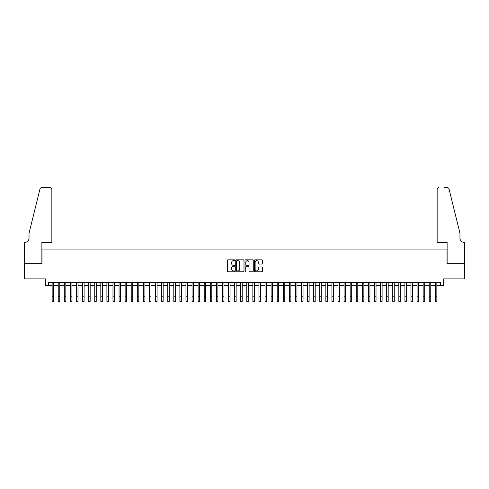 <?xml version="1.0" encoding="UTF-8"?>
<svg xmlns="http://www.w3.org/2000/svg" width="489" height="489" viewBox="0 0 489 489"><rect width="100%" height="100%" fill="white"/><g stroke="black" fill="none" stroke-linecap="round" stroke-linejoin="round"><path stroke-width="0.73" d="M234.769 260.252A0.416 0.416 0 0 0 234.353 259.83L228.008 259.83A0.599 0.599 0 0 0 227.409 260.429L227.409 271.175A0.599 0.599 0 0 0 228.008 271.774L234.353 271.774A0.416 0.416 0 0 0 234.769 271.352A0.416 0.416 0 0 0 234.353 270.937L233.528 270.937A1.913 1.913 0 0 1 231.621 269.023L231.621 268.131A1.913 1.913 0 0 1 233.528 266.218L234.353 266.218A0.416 0.416 0 0 0 234.769 265.802A0.416 0.416 0 0 0 234.353 265.386L233.528 265.386A1.913 1.913 0 0 1 231.621 263.473L231.621 262.581A1.913 1.913 0 0 1 233.528 260.668L234.353 260.668A0.416 0.416 0 0 0 234.769 260.252M261.945 264.042A0.599 0.599 0 0 0 262.544 263.443L262.544 260.429A0.599 0.599 0 0 0 261.945 259.83L254.903 259.83A0.599 0.599 0 0 0 254.304 260.429L254.304 271.175A0.599 0.599 0 0 0 254.903 271.774L261.945 271.774A0.599 0.599 0 0 0 262.544 271.175L262.544 267.532A0.599 0.599 0 0 0 261.945 266.939L258.932 266.939A0.599 0.599 0 0 0 258.333 267.532L258.333 269.341A1.595 1.595 0 0 1 256.737 270.937A1.595 1.595 0 0 1 255.142 269.341L255.142 262.263A1.595 1.595 0 0 1 256.737 260.668A1.595 1.595 0 0 1 258.333 262.263L258.333 263.443A0.599 0.599 0 0 0 258.932 264.042L261.945 264.042M48.35 285.57L48.35 282.526L440.65 282.526L440.65 285.57L443.688 285.57L443.688 278.877L464.519 278.877L464.519 263.675L447.032 263.675L447.032 249.078L41.968 249.078L41.968 263.675L24.481 263.675L24.481 278.877L45.312 278.877L45.312 285.57L52.152 285.57M243.98 260.429A0.599 0.599 0 0 0 243.381 259.83L236.334 259.83A0.599 0.599 0 0 0 235.741 260.429L235.741 271.175A0.599 0.599 0 0 0 236.334 271.774L243.381 271.774A0.599 0.599 0 0 0 243.98 271.175L243.98 260.429M245.619 259.83L252.666 259.83A0.599 0.599 0 0 1 253.259 260.429L253.259 271.175A0.599 0.599 0 0 1 252.666 271.774L249.647 271.774A0.599 0.599 0 0 1 249.054 271.175L249.054 266.817A0.599 0.599 0 0 0 248.455 266.218L246.456 266.218A0.599 0.599 0 0 0 245.857 266.817L245.857 271.352A0.416 0.416 0 0 1 245.441 271.774A0.416 0.416 0 0 1 245.02 271.352L245.02 260.429A0.599 0.599 0 0 1 245.619 259.83M53.674 285.57L58.234 285.57M59.756 285.57L64.316 285.57M65.838 285.57L70.398 285.57M71.92 285.57L76.48 285.57M78.002 285.57L82.562 285.57M84.084 285.57L88.643 285.57M90.165 285.57L94.732 285.57M96.247 285.57L100.813 285.57M102.329 285.57L106.895 285.57M108.411 285.57L112.977 285.57M114.493 285.57L119.059 285.57M120.575 285.57L125.141 285.57M126.657 285.57L131.223 285.57M132.739 285.57L137.305 285.57M138.821 285.57L143.387 285.57M144.903 285.57L149.469 285.57M150.985 285.57L155.551 285.57M157.073 285.57L161.633 285.57M163.155 285.57L167.715 285.57M169.237 285.57L173.797 285.57M175.319 285.57L179.879 285.57M181.401 285.57L185.961 285.57M187.483 285.57L192.043 285.57M193.565 285.57L198.124 285.57M199.646 285.57L204.206 285.57M205.728 285.57L210.288 285.57M211.81 285.57L216.37 285.57M217.892 285.57L222.452 285.57M223.974 285.57L228.534 285.57M230.056 285.57L234.616 285.57M236.138 285.57L240.698 285.57M242.22 285.57L246.78 285.57M248.302 285.57L252.862 285.57M254.384 285.57L258.944 285.57M260.466 285.57L265.026 285.57M266.548 285.57L271.108 285.57M272.63 285.57L277.19 285.57M278.712 285.57L283.272 285.57M284.794 285.57L289.354 285.57M290.876 285.57L295.435 285.57M296.957 285.57L301.517 285.57M303.039 285.57L307.599 285.57M309.121 285.57L313.681 285.57M315.203 285.57L319.763 285.57M321.285 285.57L325.845 285.57M327.367 285.57L331.927 285.57M333.449 285.57L338.015 285.57M339.531 285.57L344.097 285.57M345.613 285.57L350.179 285.57M351.695 285.57L356.261 285.57M357.777 285.57L362.343 285.57M363.859 285.57L368.425 285.57M369.941 285.57L374.507 285.57M376.023 285.57L380.589 285.57M382.105 285.57L386.671 285.57M388.187 285.57L392.753 285.57M394.268 285.57L398.835 285.57M400.357 285.57L404.916 285.57M406.438 285.57L410.998 285.57M412.52 285.57L417.08 285.57M418.602 285.57L423.162 285.57M424.684 285.57L429.244 285.57M430.766 285.57L435.326 285.57M436.848 285.57L440.65 285.57M236.994 260.668A0.416 0.416 0 0 0 236.572 261.083L236.572 270.521A0.416 0.416 0 0 0 236.994 270.937L237.856 270.937A1.913 1.913 0 0 0 239.769 269.023L239.769 262.581A1.913 1.913 0 0 0 237.856 260.668L236.994 260.668M249.054 262.293A1.595 1.595 0 0 0 247.452 260.698A1.595 1.595 0 0 0 245.857 262.293L245.857 264.787A0.599 0.599 0 0 0 246.456 265.386L248.455 265.386A0.599 0.599 0 0 0 249.054 264.787L249.054 262.293M52.152 296.792L53.674 296.792L53.674 301.352L52.152 301.352L52.152 282.526M53.674 296.792L53.674 282.526M51.852 242.385L51.852 189.475A1.828 1.828 0 0 0 50.025 187.648L41.724 187.648A1.828 1.828 0 0 0 39.951 189.035L29.04 233.265L29.04 238.131A4.26 4.26 0 0 1 24.786 242.385L24.45 242.385L24.45 263.675L41.877 263.675L41.877 242.385L51.852 242.385L51.852 189.475C51.736 188.369 51.125 187.764 50.025 187.648L44.976 187.648M39.951 189.035C40.416 188.033 40.416 188.033 39.951 189.035C40.416 188.033 40.416 188.033 39.951 189.035M29.04 238.131A4.26 4.26 0 0 1 24.786 242.385M437.148 242.385L437.148 189.475L437.148 242.385L447.123 242.385L447.123 263.675L464.55 263.675L464.55 242.385L464.214 242.385A4.26 4.26 0 0 1 459.96 238.131A4.26 4.26 0 0 0 464.214 242.385M456.61 219.702L449.049 189.035L459.96 233.265L459.96 238.131M444.024 187.648L447.276 187.648A1.828 1.828 0 0 1 449.049 189.035C448.584 188.033 448.584 188.033 449.049 189.035C448.584 188.033 448.584 188.033 449.049 189.035M438.975 187.648A1.828 1.828 0 0 0 437.148 189.475C437.264 188.369 437.875 187.764 438.975 187.648M58.234 301.352L59.756 301.352L58.234 301.352L58.234 282.526M59.756 301.352L59.756 282.526M64.316 301.352L65.838 301.352L64.316 301.352L64.316 282.526M65.838 301.352L65.838 282.526M70.398 301.352L71.92 301.352L70.398 301.352L70.398 282.526M71.92 301.352L71.92 282.526M76.48 301.352L78.002 301.352L76.48 301.352L76.48 282.526M78.002 301.352L78.002 282.526M82.562 301.352L84.084 301.352L82.562 301.352L82.562 282.526M84.084 301.352L84.084 282.526M88.643 301.352L90.165 301.352L88.643 301.352L88.643 282.526M90.165 301.352L90.165 282.526M94.732 301.352L96.247 301.352L94.732 301.352L94.732 282.526M96.247 301.352L96.247 282.526M100.813 301.352L102.329 301.352L100.813 301.352L100.813 282.526M102.329 301.352L102.329 282.526M106.895 301.352L108.411 301.352L106.895 301.352L106.895 282.526M108.411 301.352L108.411 282.526M112.977 301.352L114.493 301.352L112.977 301.352L112.977 282.526M114.493 301.352L114.493 282.526M119.059 301.352L120.575 301.352L119.059 301.352L119.059 282.526M120.575 301.352L120.575 282.526M125.141 301.352L126.657 301.352L125.141 301.352L125.141 282.526M126.657 301.352L126.657 282.526M131.223 301.352L132.739 301.352L131.223 301.352L131.223 282.526M132.739 301.352L132.739 282.526M137.305 301.352L138.821 301.352L137.305 301.352L137.305 282.526M138.821 301.352L138.821 282.526M143.387 301.352L144.903 301.352L143.387 301.352L143.387 282.526M144.903 301.352L144.903 282.526M149.469 301.352L150.985 301.352L149.469 301.352L149.469 282.526M150.985 301.352L150.985 282.526M155.551 301.352L157.073 301.352L155.551 301.352L155.551 282.526M157.073 301.352L157.073 282.526M161.633 301.352L163.155 301.352L161.633 301.352L161.633 282.526M163.155 301.352L163.155 282.526M167.715 301.352L169.237 301.352L167.715 301.352L167.715 282.526M169.237 301.352L169.237 282.526M173.797 301.352L175.319 301.352L173.797 301.352L173.797 282.526M175.319 301.352L175.319 282.526M179.879 301.352L181.401 301.352L179.879 301.352L179.879 282.526M181.401 301.352L181.401 282.526M185.961 301.352L187.483 301.352L185.961 301.352L185.961 282.526M187.483 301.352L187.483 282.526M192.043 301.352L193.565 301.352L192.043 301.352L192.043 282.526M193.565 301.352L193.565 282.526M198.124 301.352L199.646 301.352L198.124 301.352L198.124 282.526M199.646 301.352L199.646 282.526M204.206 301.352L205.728 301.352L204.206 301.352L204.206 282.526M205.728 301.352L205.728 282.526M210.288 301.352L211.81 301.352L210.288 301.352L210.288 282.526M211.81 301.352L211.81 282.526M216.37 301.352L217.892 301.352L216.37 301.352L216.37 282.526M217.892 301.352L217.892 282.526M222.452 301.352L223.974 301.352L222.452 301.352L222.452 282.526M223.974 301.352L223.974 282.526M228.534 301.352L230.056 301.352L228.534 301.352L228.534 282.526M230.056 301.352L230.056 282.526M234.616 301.352L236.138 301.352L234.616 301.352L234.616 282.526M236.138 301.352L236.138 282.526M240.698 301.352L242.22 301.352L240.698 301.352L240.698 282.526M242.22 301.352L242.22 282.526M246.78 301.352L248.302 301.352L246.78 301.352L246.78 282.526M248.302 301.352L248.302 282.526M247.905 260.765L247.905 259.83M252.862 301.352L254.384 301.352L252.862 301.352L252.862 282.526M254.384 301.352L254.384 282.526M258.944 301.352L260.466 301.352L258.944 301.352L258.944 282.526M260.466 301.352L260.466 282.526M265.026 301.352L266.548 301.352L265.026 301.352L265.026 282.526M266.548 301.352L266.548 282.526M271.108 301.352L272.63 301.352L271.108 301.352L271.108 282.526M272.63 301.352L272.63 282.526M277.19 301.352L278.712 301.352L277.19 301.352L277.19 282.526M278.712 301.352L278.712 282.526M283.272 301.352L284.794 301.352L283.272 301.352L283.272 282.526M284.794 301.352L284.794 282.526M289.354 301.352L290.876 301.352L289.354 301.352L289.354 282.526M290.876 301.352L290.876 282.526M295.435 301.352L296.957 301.352L295.435 301.352L295.435 282.526M296.957 301.352L296.957 282.526M301.517 301.352L303.039 301.352L301.517 301.352L301.517 282.526M303.039 301.352L303.039 282.526M307.599 301.352L309.121 301.352L307.599 301.352L307.599 282.526M309.121 301.352L309.121 282.526M313.681 301.352L315.203 301.352L313.681 301.352L313.681 282.526M315.203 301.352L315.203 282.526M319.763 301.352L321.285 301.352L319.763 301.352L319.763 282.526M321.285 301.352L321.285 282.526M325.845 301.352L327.367 301.352L325.845 301.352L325.845 282.526M327.367 301.352L327.367 282.526M331.927 301.352L333.449 301.352L331.927 301.352L331.927 282.526M333.449 301.352L333.449 282.526M338.015 301.352L339.531 301.352L338.015 301.352L338.015 282.526M339.531 301.352L339.531 282.526M344.097 301.352L345.613 301.352L344.097 301.352L344.097 282.526M345.613 301.352L345.613 282.526M350.179 301.352L351.695 301.352L350.179 301.352L350.179 282.526M351.695 301.352L351.695 282.526M356.261 301.352L357.777 301.352L356.261 301.352L356.261 282.526M357.777 301.352L357.777 282.526M362.343 301.352L363.859 301.352L362.343 301.352L362.343 282.526M363.859 301.352L363.859 282.526M368.425 301.352L369.941 301.352L368.425 301.352L368.425 282.526M369.941 301.352L369.941 282.526M374.507 301.352L376.023 301.352L374.507 301.352L374.507 282.526M376.023 301.352L376.023 282.526M380.589 301.352L382.105 301.352L380.589 301.352L380.589 282.526M382.105 301.352L382.105 282.526M386.671 301.352L388.187 301.352L386.671 301.352L386.671 282.526M388.187 301.352L388.187 282.526M392.753 301.352L394.268 301.352L392.753 301.352L392.753 282.526M394.268 301.352L394.268 282.526M398.835 301.352L400.357 301.352L398.835 301.352L398.835 282.526M400.357 301.352L400.357 282.526M404.916 301.352L406.438 301.352L404.916 301.352L404.916 282.526M406.438 301.352L406.438 282.526M410.998 301.352L412.52 301.352L410.998 301.352L410.998 282.526M412.52 301.352L412.52 282.526M417.08 301.352L418.602 301.352L417.08 301.352L417.08 282.526M418.602 301.352L418.602 282.526M423.162 301.352L424.684 301.352L423.162 301.352L423.162 282.526M424.684 301.352L424.684 282.526M429.244 301.352L430.766 301.352L429.244 301.352L429.244 282.526M430.766 301.352L430.766 282.526M435.326 301.352L436.848 301.352L435.326 301.352L435.326 282.526M436.848 301.352L436.848 282.526M58.234 296.792L59.756 296.792M64.316 296.792L65.838 296.792M70.398 296.792L71.92 296.792M76.48 296.792L78.002 296.792M82.562 296.792L84.084 296.792M88.643 296.792L90.165 296.792M94.732 296.792L96.247 296.792M100.813 296.792L102.329 296.792M106.895 296.792L108.411 296.792M112.977 296.792L114.493 296.792M119.059 296.792L120.575 296.792M125.141 296.792L126.657 296.792M131.223 296.792L132.739 296.792M137.305 296.792L138.821 296.792M143.387 296.792L144.903 296.792M149.469 296.792L150.985 296.792M155.551 296.792L157.073 296.792M161.633 296.792L163.155 296.792M167.715 296.792L169.237 296.792M173.797 296.792L175.319 296.792M179.879 296.792L181.401 296.792M185.961 296.792L187.483 296.792M192.043 296.792L193.565 296.792M198.124 296.792L199.646 296.792M204.206 296.792L205.728 296.792M210.288 296.792L211.81 296.792M216.37 296.792L217.892 296.792M222.452 296.792L223.974 296.792M228.534 296.792L230.056 296.792M234.616 296.792L236.138 296.792M240.698 296.792L242.22 296.792M246.78 296.792L248.302 296.792M252.862 296.792L254.384 296.792M258.944 296.792L260.466 296.792M265.026 296.792L266.548 296.792M271.108 296.792L272.63 296.792M277.19 296.792L278.712 296.792M283.272 296.792L284.794 296.792M289.354 296.792L290.876 296.792M295.435 296.792L296.957 296.792M301.517 296.792L303.039 296.792M307.599 296.792L309.121 296.792M313.681 296.792L315.203 296.792M319.763 296.792L321.285 296.792M325.845 296.792L327.367 296.792M331.927 296.792L333.449 296.792M338.015 296.792L339.531 296.792M344.097 296.792L345.613 296.792M350.179 296.792L351.695 296.792M356.261 296.792L357.777 296.792M362.343 296.792L363.859 296.792M368.425 296.792L369.941 296.792M374.507 296.792L376.023 296.792M380.589 296.792L382.105 296.792M386.671 296.792L388.187 296.792M392.753 296.792L394.268 296.792M398.835 296.792L400.357 296.792M404.916 296.792L406.438 296.792M410.998 296.792L412.52 296.792M417.08 296.792L418.602 296.792M423.162 296.792L424.684 296.792M429.244 296.792L430.766 296.792M435.326 296.792L436.848 296.792"/></g></svg>
